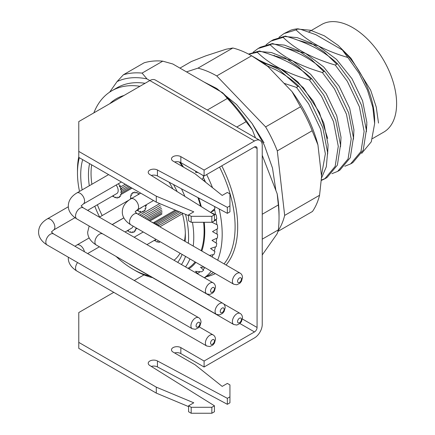 <?xml version="1.0" encoding="UTF-8"?>
<svg xmlns="http://www.w3.org/2000/svg" width="435" height="435" viewBox="0 0 435 435"><rect width="100%" height="100%" fill="white"/><g stroke="black" fill="none" stroke-linecap="round" stroke-linejoin="round"><path stroke-width="0.65" d="M116.085 256.433A78.572 45.365 -120 0 0 133.034 269.281A78.572 45.365 -120 0 0 149.58 275.926M181.449 264.551A78.572 45.365 -120 0 0 185.544 256.405M188.333 243.247A78.572 45.365 -120 0 0 185.511 214.363M177.137 191.569A78.572 45.365 -120 0 0 173.511 184.549M133.039 269.281L135.622 270.777A82.226 47.475 60 0 1 135.622 270.771L133.034 269.281A78.572 45.365 -120 0 0 133.039 269.281M181.455 188.795A82.226 47.475 60 0 1 184.875 196.392M192.455 222.285A82.226 47.475 60 0 1 193.216 246.063M189.937 258.945A82.226 47.475 60 0 1 185.522 266.9M152.554 277.639A82.226 47.475 60 0 1 135.622 270.777M188.877 268.835A83.139 48.002 -120 0 0 195.864 262.359M201.829 251.038A83.139 48.002 -120 0 0 204.222 222.285M201.269 206.62A83.139 48.002 -120 0 0 198.648 197.985M183.521 167.138A83.139 48.002 -120 0 0 180.231 162.304M204.211 267.182L200.53 267.231L203.672 270.151A92.274 53.277 60 0 1 201.682 271.783L195.511 271.337L198.208 274.05A92.274 53.277 60 0 1 198.055 274.137M212.383 221.975L212.003 222.258L217.418 224.938A92.274 53.277 60 0 1 217.614 228.658L212.498 231.61L217.614 234.508A92.274 53.277 60 0 1 217.418 237.999L212.003 240.392L216.782 243.442A92.274 53.277 60 0 1 216.2 246.65L210.529 248.467L214.939 251.593A92.274 53.277 60 0 1 213.971 254.47L209.436 255.427M214.46 206.44A92.274 53.277 60 0 1 214.939 208.479L210.529 212.481L216.2 214.879A92.274 53.277 60 0 1 216.782 218.761L214.433 220.48M202.895 175.343A92.274 53.277 60 0 1 203.672 176.915L202.144 179.454M195.962 171.341L195.511 172.271L198.11 172.581M88.365 210.806A74.004 42.722 60 0 1 88.093 210.116M82.161 189.883A74.004 42.722 60 0 1 82.677 159.645M89.577 163.625A68.518 39.558 -120 0 0 89.3 185.761M94.803 206.244A68.518 39.558 -120 0 0 99.604 217.049M179.356 161.999A82.226 47.475 60 0 1 182.499 166.551M197.941 197.61A82.226 47.475 60 0 1 200.573 206.185M203.613 222.285A82.226 47.475 60 0 1 201.149 250.647M195.097 261.919A82.226 47.475 60 0 1 187.991 268.324M353.465 139.216L353.927 129.815L349.68 108.315L339.066 86.179L323.591 66.854L305.479 53.358C296.724 48.655 289.28 43.321 283.142 37.361L271.048 41.059L266.057 44.751M283.142 37.361L285.371 36.072C296.202 39.221 306.137 43.119 315.168 47.763C323.917 52.461 331.361 57.795 337.5 63.755L349.599 80.1L361.605 105.46L366.346 130.103L363.22 150.206L352.828 162.63L350.594 163.919M271.048 41.059L273.278 39.77L285.371 36.072M340.54 146.677L341.007 137.275L336.755 115.77L326.147 93.639L310.672 74.314L292.554 60.818C283.805 56.115 276.361 50.781 270.222 44.821L258.129 48.513L253.137 52.211M270.222 44.821L272.451 43.533C283.283 46.681 293.217 50.58 302.249 55.223C310.998 59.921 318.442 65.255 324.581 71.215L336.674 87.56L348.685 112.921L353.427 137.563L350.3 157.666L339.909 170.09L337.674 171.379L348.071 158.949L351.197 138.852L346.456 114.209L334.444 88.849L322.351 72.504C311.52 69.355 301.591 65.462 292.554 60.818L272.223 55.191M258.129 48.513L260.358 47.23L272.451 43.533M327.62 154.137L328.088 144.735L323.836 123.23L313.227 101.099L297.747 81.775L279.634 68.273C270.885 63.575 263.441 58.241 257.302 52.282L248.815 54.234M257.302 52.282L259.532 50.993C270.363 54.141 280.292 58.034 289.324 62.678C298.078 67.381 305.522 72.716 311.661 78.675L323.754 95.02L335.766 120.381L340.507 145.024L337.381 165.121L326.984 177.551L324.755 178.839L335.151 166.409L338.278 146.312L333.536 121.669L321.525 96.309L309.432 79.964C298.6 76.816 288.666 72.917 279.634 68.273L263.088 62.863M248.532 54.087L259.532 50.993M266.769 65.587L276.404 70.138C285.159 74.842 292.603 80.176 298.742 86.135L310.835 102.481L322.846 127.841L327.588 152.484L326.326 166.752L321.492 178.067M337.5 63.755L335.271 65.043C324.439 61.895 314.51 58.002 305.479 53.358L285.142 47.73M366.384 131.756L366.846 122.355L362.6 100.855L351.986 78.719L336.511 59.394L318.398 45.898C309.644 41.194 302.2 35.866 296.061 29.901L283.968 33.598L278.976 37.296M361.692 153.381L371.294 141.788L374.644 123.562L372.811 107.32L367.444 90.088L358.94 73.091L347.853 57.485C337.147 54.353 327.332 50.493 318.398 45.898L298.067 40.276M274.273 55.256L273.985 55.849M347.853 57.485L342.345 49.971A67.604 39.03 60 0 1 374.644 120.838L374.644 123.562M344.808 166.241L350.599 163.919L360.99 151.494L364.117 131.392L359.375 106.749L347.364 81.388L335.271 65.043M324.581 71.215L322.351 72.504M331.889 173.701L337.674 171.379M311.661 78.675L309.432 79.964M321.345 180.433L324.755 178.839M298.742 86.135L296.512 87.424L284.033 83.302M321.443 175.62L325.358 153.772L320.617 129.13L308.605 103.769L296.512 87.424M109.642 92.149L117.069 81.579A115.112 66.463 -120 0 1 146.981 78.909L149.836 80.557L78.773 121.582L78.773 151.418L156.295 196.18L193.765 211.84L188.594 214.825L191.177 216.32L211.85 216.32L214.433 214.825L149.689 174.457A5.481 3.165 180 0 1 148.226 172.309A5.481 3.165 180 0 1 151.516 169.405A5.481 3.165 180 0 1 157.432 169.987L227.353 207.364L229.941 205.875L229.941 193.939L227.353 192.449L222.187 195.429L195.054 173.799L173.092 161.119A5.481 3.165 180 0 1 171.482 158.878A5.481 3.165 180 0 1 174.87 155.958A5.481 3.165 180 0 1 180.84 156.643L204.097 170.069L254.486 140.978A10.962 6.329 120 0 1 259.967 140.434L155.317 80.013A10.962 6.329 -60 0 0 149.836 80.557L254.486 140.978M262.24 155.306L277.182 193.82A115.112 66.463 60 0 1 279.036 214.825L279.036 217.81A118.766 68.572 -120 0 1 278.34 229.865L262.24 239.163M279.036 217.81A118.766 68.572 -120 0 0 278.34 204.95L262.24 214.248M207.31 110.033L227.353 98.457A118.766 68.572 -120 0 1 246.041 121.702L236.781 127.047M162.755 61.161L142.082 73.096A118.766 68.572 60 0 0 123.399 74.766L144.072 62.83A118.766 68.572 -120 0 1 162.755 61.161L172.82 63.989L222.459 92.65A115.112 66.463 60 0 1 252.365 129.853L255.459 137.83M278.34 229.865L277.182 233.698L262.24 254.953M146.981 78.909L142.082 73.096M123.399 74.766L117.069 81.579M277.182 193.82L278.34 204.95M246.041 121.702L252.365 129.853M222.459 92.65L227.353 98.457M296.061 29.901L297.948 28.813A73.085 42.195 -120 0 0 290.738 30.216L283.968 33.598M174.043 260.271A68.518 39.558 -120 0 0 180.068 253.241M184.478 241.017A68.518 39.558 -120 0 0 185.326 233.04M79.328 157.709A78.572 45.365 -120 0 0 77.479 173.054A78.572 45.365 -120 0 0 79.513 191.416M169.117 182.2A74.004 42.722 60 0 1 172.847 188.893M182.249 212.998A74.004 42.722 60 0 1 185.364 235.34A74.004 42.722 60 0 1 185.087 241.371M182.113 254.426A74.004 42.722 60 0 1 177.708 262.387M77.479 173.054L77.479 170.069A82.226 47.475 60 0 1 78.773 156.741M297.948 28.813L301.102 29.477L315.837 34.669L342.345 49.971M366.89 124.725A57.556 33.229 60 0 1 366.232 127.798A57.556 33.229 -120 0 0 366.89 124.725M216.967 234.15A91.361 52.749 60 0 0 217.021 231.241A91.361 52.749 60 0 0 216.989 229.017L212.498 231.61M196.549 171.678L195.511 172.271M204.499 179.878L203.444 180.487M214.694 210.072L210.605 212.438M216.304 219.773L212.003 222.258M372.485 138.618L383.746 132.12A62.123 35.866 -120 0 0 393.267 82.34A62.123 35.866 -120 0 0 352.682 27.595A62.123 35.866 -120 0 0 321.617 24.518L308.687 31.983M91.671 164.838A68.518 39.558 -120 0 0 91.883 184.271M97.386 204.754A68.518 39.558 -120 0 0 102.187 215.553M122.056 191.329L120.761 192.074L121.387 193.151L131.049 187.572M146.606 205.505L145.312 206.25L145.932 207.326A10.962 6.329 -120 0 1 145.747 208.577L144.964 208.582L145.361 209.719A10.962 6.329 -120 0 1 144.822 210.632L143.952 210.29L144.094 211.372A10.962 6.329 -120 0 1 143.686 211.638A10.962 6.329 -120 0 1 143.251 211.856L142.381 211.198L142.245 212.117A10.962 6.329 -120 0 1 141.185 212.128L140.402 211.22L140.005 211.894L140.657 211.513M153.022 222.856L152.538 222.301A10.962 6.329 -120 0 0 152.011 222.274M175.289 210.089L153.724 222.535A10.962 6.329 -120 0 1 154.898 223.003L155.518 224.079L177.877 211.171M176.436 210.567L154.898 223.003M179.459 211.829L157.318 224.612A10.962 6.329 -120 0 0 156.138 223.72M181.275 212.59L158.498 225.738A10.962 6.329 -120 0 1 159.025 226.325M182.444 213.759L159.852 226.804M157.97 241.653L157.318 242.029L157.715 241.354L158.498 242.268A10.962 6.329 -120 0 0 159.558 242.257L159.678 241.468M154.262 240.392A10.962 6.329 -120 0 0 154.898 240.849L155.518 240.49L156.138 241.566A10.962 6.329 -120 0 0 157.318 242.029M158.019 225.743L158.498 225.738M157.318 224.612L157.639 225.526M153.403 223.079L153.724 222.535M159.009 224.998L157.867 225.656M207.267 71.242A98.669 56.969 -120 0 0 197.968 68.143L232.855 48.002A98.669 56.969 -120 0 1 242.148 51.102A98.669 56.969 -120 0 1 251.626 55.783L216.744 75.924A98.669 56.969 -120 0 0 207.267 71.242M278.09 230.86A98.669 56.969 -120 0 0 284.669 215.407L277.302 150.891A98.669 56.969 -120 0 0 265.622 126.906L216.744 75.924M197.968 68.143L186.495 71.884M284.669 215.407L319.556 195.266L321.563 176.664L317.931 144.877A93.188 53.804 60 0 0 291.983 91.595L267.9 66.473A93.188 53.804 60 0 0 255.78 58.176L251.626 55.783L267.9 66.473M232.855 48.002L226.2 49.198L205.75 55.865L191.346 61.536L179.954 68.11M319.556 195.266A98.669 56.969 -120 0 1 312.466 211.47L277.932 231.409M265.622 126.906L300.503 106.765A98.669 56.969 -120 0 1 312.189 130.75L277.302 150.891M312.189 130.75L317.931 144.877M291.983 91.595L300.503 106.765M219.148 208.947A98.669 56.969 60 0 1 222.187 234.22A98.669 56.969 60 0 1 217.652 260.173M211.231 271.233A98.669 56.969 60 0 1 204.314 277.748M203.346 177.453A91.361 52.749 60 0 1 205.537 182.156M214.45 208.92A91.361 52.749 60 0 1 215.559 214.613M216.233 219.164A91.361 52.749 60 0 1 216.777 224.623M78.773 151.418L78.773 157.388L156.295 202.144L188.594 215.651M174.604 161.994A5.481 3.165 180 0 1 180.84 162.608L204.097 176.039L254.486 146.943L257.074 148.438A3.654 2.11 120 0 0 256.313 146.764A3.654 2.11 120 0 0 254.486 146.943M229.941 205.875L229.941 211.84L227.353 213.335L227.353 207.364M151.266 175.441A5.481 3.165 180 0 1 157.432 175.952L227.353 213.335M214.433 214.825L214.433 220.795L211.85 222.285L211.85 216.32M188.594 214.825L188.594 220.795L191.177 222.285L211.85 222.285M156.295 202.144L156.295 196.18M191.177 222.285L191.177 216.32M204.097 176.039L204.097 170.069M78.773 342.383L156.295 387.145L156.295 393.109L78.773 348.353L78.773 312.547L113.78 292.336M259.967 140.434A10.962 6.329 120 0 1 262.24 145.453L262.24 324.483A10.962 6.329 120 0 1 254.486 337.908L204.097 367.004L180.84 353.573A5.481 3.165 180 0 0 174.604 352.959M156.295 387.145L193.765 402.805L188.594 405.79L191.177 407.285L211.85 407.285L214.433 405.79L149.689 365.422A5.481 3.165 180 0 1 148.226 363.274A5.481 3.165 180 0 1 151.516 360.37A5.481 3.165 180 0 1 157.432 360.952L227.353 398.329L229.941 396.84L229.941 402.805L227.353 404.3L157.432 366.917A5.481 3.165 180 0 0 151.266 366.406M214.433 405.79L214.433 411.76L211.85 413.25L191.177 413.25L188.594 411.76L188.594 405.79M156.295 393.109L188.594 406.616M134.268 280.51L143.98 274.904M229.941 396.84L229.941 384.904L227.353 383.414L222.187 386.394L195.054 364.764L173.092 352.084A5.481 3.165 180 0 1 171.482 349.843A5.481 3.165 180 0 1 174.87 346.923A5.481 3.165 180 0 1 180.84 347.608L204.097 361.034L204.097 367.004M239.897 323.52L254.486 331.943L204.097 361.034M191.177 407.285L191.177 413.25M227.353 398.329L227.353 404.3M211.85 407.285L211.85 413.25M139.918 86.282A109.631 63.298 -120 0 0 111.817 90.79A109.631 63.298 -120 0 0 93.857 112.872M254.486 331.943A3.654 2.11 120 0 0 257.074 327.468L257.074 148.438M145.083 83.297A109.631 63.298 -120 0 0 116.982 87.805L111.817 90.79M216.712 238.315A91.361 52.749 60 0 1 216.135 243.034M215.396 246.911A91.361 52.749 60 0 1 214.281 251.136M213.058 254.665A91.361 52.749 60 0 1 212.095 256.965M204.999 267.634A91.361 52.749 60 0 1 203.004 269.542M200.263 271.685A91.361 52.749 60 0 1 198.099 273.06M206.647 174.565A98.669 56.969 60 0 1 212.519 187.724M87.631 210.382L116.852 193.51A6.394 3.692 -120 0 0 118.179 190.584A6.394 3.692 -120 0 0 116.134 185.038M120.696 185.723L119.407 186.468L119.543 185.549A10.962 6.329 -120 0 0 118.701 184.087L118.157 183.875M125.28 184.239L120.272 187.132A10.962 6.329 -120 0 1 120.816 188.665L120.413 189.339L121.196 190.253L128.445 186.066M126.879 185.163L120.816 188.665M129.809 186.854L121.387 191.715A10.962 6.329 -120 0 0 121.196 190.253M132.039 188.143L121.196 194.401A10.962 6.329 -120 0 0 121.387 193.151M116.107 197.343L115.454 197.718L115.851 197.044L116.634 197.958A10.962 6.329 -120 0 0 117.695 197.947L117.836 197.022L118.701 197.68A10.962 6.329 -120 0 0 119.141 197.468A10.962 6.329 -120 0 0 119.543 197.196L119.407 196.114L120.272 196.457A10.962 6.329 -120 0 0 120.816 195.543L120.413 194.412L121.196 194.401M112.404 196.082A10.962 6.329 -120 0 0 113.035 196.538L113.655 196.18L114.28 197.256A10.962 6.329 -120 0 0 115.454 197.718M121.387 191.715L120.761 192.074M119.407 186.468L120.272 187.132M121.708 188.594L120.413 189.339M125.046 231.985L131.713 228.136A6.394 3.692 -120 0 0 132.974 226.053M141.457 212.149L137.966 214.167M159.4 203.792L139.7 215.167M160.243 205.249L141.38 216.141M160.972 206.832L143.115 217.141M161.516 208.37L144.719 218.065M161.896 209.958L146.285 218.968M162.081 211.421L147.644 219.757M162.081 212.856L148.89 220.474M137.09 228.429L136.057 229.027A10.962 6.329 -120 0 0 136.231 227.935M161.896 214.107L149.879 221.045M130.968 231.964L130.315 232.339L130.712 231.67L131.495 232.578A10.962 6.329 -120 0 0 132.555 232.567L132.691 231.648L133.561 232.306A10.962 6.329 -120 0 0 133.996 232.089A10.962 6.329 -120 0 0 134.404 231.817L134.263 230.74L135.133 231.083A10.962 6.329 -120 0 0 135.671 230.169L135.274 229.033L136.057 229.027M127.259 230.708A10.962 6.329 -120 0 0 127.895 231.159L128.515 230.8L129.135 231.877A10.962 6.329 -120 0 0 130.315 232.339M136.003 210.801L141.402 207.685A6.394 3.692 -120 0 0 141.979 207.201M139.347 193.95A10.962 6.329 -120 0 0 138.825 193.58L138.205 193.939L137.585 192.863A10.962 6.329 -120 0 0 136.411 192.4L136.008 193.075L135.225 192.161A10.962 6.329 -120 0 0 134.165 192.172L134.029 193.096L133.159 192.439A10.962 6.329 -120 0 0 132.724 192.651A10.962 6.329 -120 0 0 132.322 192.922L132.457 194.005L131.587 193.662A10.962 6.329 -120 0 0 131.049 194.575L131.446 195.707L130.663 195.717A10.962 6.329 -120 0 0 130.478 196.968L131.098 198.045L130.478 198.403A10.962 6.329 -120 0 0 130.538 199.045M145.312 206.25L145.932 205.891A10.962 6.329 -120 0 0 145.839 204.977M136.949 210.257A10.962 6.329 -120 0 0 137.585 210.709L138.205 210.35L138.825 211.426A10.962 6.329 -120 0 0 140.005 211.894M131.316 195.342L130.663 195.717M378.521 123.078L376.253 107.086L370.647 90.154L350.947 58.214L338.115 45.365L324.341 35.822L310.519 30.254L297.545 29.047M336.75 64.19L324.129 51.944L310.688 42.886L297.246 37.622L284.626 36.502M323.83 71.65L311.21 59.399L297.768 50.346L284.327 45.082L271.706 43.962M321.373 180.052L325.494 178.393M310.905 79.11L298.29 66.859L284.843 57.801L271.407 52.543L258.787 51.422M297.986 86.57L278.965 69.529L259.01 60.133M264.029 142.794L252.044 123.458M261.457 61.737L282.853 69.741L303.461 87.865L319.388 112.404L327.675 138.428M121.403 181.999L83.264 204.02A6.394 3.692 -120 0 0 84.586 201.09A6.394 3.692 -120 0 0 81.796 194.657A6.394 3.692 -120 0 0 76.865 192.944C71.258 196.343 68.409 200.676 68.317 205.94C68.17 208.925 69.497 214.401 76.865 218.935L206.717 293.902A6.394 3.692 -60 0 1 205.391 290.977A6.394 3.692 -60 0 1 208.18 284.539A6.394 3.692 -60 0 1 213.112 282.826L83.264 207.859A6.394 3.692 120 0 0 78.333 209.572A6.394 3.692 120 0 0 75.543 216.01A6.394 3.692 120 0 0 76.865 218.935M210.556 290.977A2.74 1.582 120 0 0 212.498 292.097A2.74 1.582 120 0 0 214.433 288.742A2.74 1.582 120 0 0 212.498 287.622A2.74 1.582 120 0 0 210.556 290.977M130.299 264.643A6.394 3.692 120 0 0 130.875 265.122L233.72 324.499A6.394 3.692 -60 0 1 232.393 321.574A6.394 3.692 -60 0 1 235.188 315.136A6.394 3.692 -60 0 1 240.115 313.423L223.672 303.929M237.564 321.574A2.74 1.582 120 0 0 239.5 322.694A2.74 1.582 120 0 0 241.436 319.333A2.74 1.582 120 0 0 239.5 318.213A2.74 1.582 120 0 0 237.564 321.574M224.068 263.876A98.669 56.969 -120 0 0 235.107 226.76A98.669 56.969 -120 0 0 219.566 167.105M226.064 265.029A100.496 58.024 -120 0 0 237.689 226.76A100.496 58.024 -120 0 0 221.779 165.827M123.991 95.477A100.496 58.024 -120 0 0 109.783 103.677M206.424 276.693A100.496 58.024 -120 0 0 215.336 273.604M257.074 327.468L242.404 318.996M157.432 360.952L157.432 366.917M180.84 347.608L180.84 353.573M180.84 162.608L180.84 156.643M157.432 175.952L157.432 169.987M153.517 200.54L137.27 209.92A6.394 3.692 -120 0 0 138.591 206.995A6.394 3.692 -120 0 0 135.802 200.557A6.394 3.692 -120 0 0 130.875 198.844C125.269 202.248 122.42 206.582 122.322 211.845C122.175 214.83 123.502 220.306 130.875 224.841L233.72 284.218A6.394 3.692 -60 0 1 232.393 281.293A6.394 3.692 -60 0 1 235.188 274.855A6.394 3.692 -60 0 1 240.115 273.142L137.27 213.764A6.394 3.692 120 0 0 132.338 215.477A6.394 3.692 120 0 0 129.548 221.915A6.394 3.692 120 0 0 130.875 224.841M237.564 281.293A2.74 1.582 120 0 0 239.5 282.407A2.74 1.582 120 0 0 241.436 279.053A2.74 1.582 120 0 0 239.5 277.932A2.74 1.582 120 0 0 237.564 281.293M74.956 217.701L53.543 230.061A6.394 3.692 -120 0 0 54.87 227.135A6.394 3.692 -120 0 0 52.08 220.697A6.394 3.692 -120 0 0 47.149 218.984C41.542 222.388 38.693 226.722 38.601 231.985C38.454 234.971 39.781 240.446 47.149 244.981L192.243 328.751A6.394 3.692 -60 0 1 190.921 325.826A6.394 3.692 -60 0 1 193.711 319.388A6.394 3.692 -60 0 1 198.637 317.675L53.543 233.905A6.394 3.692 120 0 0 48.617 235.618A6.394 3.692 120 0 0 45.827 242.056A6.394 3.692 120 0 0 47.149 244.981M196.087 325.826A2.74 1.582 120 0 0 198.028 326.941A2.74 1.582 120 0 0 199.964 323.586A2.74 1.582 120 0 0 198.028 322.465A2.74 1.582 120 0 0 196.087 325.826M84.433 251.74A6.394 3.692 -120 0 0 76.865 245.03L74.956 246.264M77.582 262.555A6.394 3.692 120 0 0 75.543 268.101A6.394 3.692 120 0 0 76.865 271.027L206.717 345.994A6.394 3.692 -60 0 1 205.391 343.068A6.394 3.692 -60 0 1 208.18 336.63A6.394 3.692 -60 0 1 213.112 334.917L199.235 326.908M210.556 343.068A2.74 1.582 120 0 0 212.498 344.183A2.74 1.582 120 0 0 214.433 340.828A2.74 1.582 120 0 0 212.498 339.708A2.74 1.582 120 0 0 210.556 343.068M102.644 233.905A6.394 3.692 120 0 0 97.712 235.618A6.394 3.692 120 0 0 94.922 242.056A6.394 3.692 120 0 0 96.249 244.981L216.407 314.353A6.394 3.692 -60 0 1 215.08 311.427A6.394 3.692 -60 0 1 217.875 304.989A6.394 3.692 -60 0 1 222.802 303.277L101.643 233.242M220.251 311.427A2.74 1.582 120 0 0 222.187 312.547A2.74 1.582 120 0 0 224.123 309.187A2.74 1.582 120 0 0 222.187 308.072A2.74 1.582 120 0 0 220.251 311.427M83.264 207.859L81.106 205.94M206.717 293.902L209.833 294.457L212.9 292.918L214.439 290.999L215.504 287.247C215.379 285.115 214.58 283.642 213.112 282.826M83.264 204.02L81.106 205.983M76.865 192.944L108.609 174.614M233.72 324.499L236.836 325.054L239.908 323.51L241.441 321.596L242.507 317.844C242.382 315.712 241.583 314.239 240.115 313.423M146.938 244.622L156.034 239.37M128.847 263.8L130.875 265.122M134.143 237.238L143.245 231.985M204.037 82.014L216.701 88.474L236.586 104.596L252.044 123.464L264.322 145.143L272.484 168.013L275.877 190.448M213.552 272.576L204.455 277.829M137.27 213.764L135.116 211.845M233.72 284.218L236.836 284.773L239.908 283.228L241.441 281.315L242.507 277.563C242.382 275.431 241.583 273.958 240.115 273.142M137.27 209.92L135.111 211.888M130.875 198.844L140.728 193.156M53.543 233.905L51.39 231.985M192.243 328.751L195.364 329.306L198.431 327.762L199.969 325.848L201.035 322.096C200.905 319.964 200.111 318.491 198.637 317.675M53.543 230.061L51.39 232.029M47.149 218.984L68.344 206.75M68.344 257.215L68.317 258.031C68.17 261.016 69.497 266.492 76.865 271.027M206.717 345.994L209.833 346.548L212.9 345.004L214.439 343.09L215.504 339.338C215.379 337.207 214.58 335.733 213.112 334.917M87.631 253.583L99.392 246.797M76.865 245.03L89.17 237.929M112.257 224.601L123.855 217.902M89.17 226.042L87.696 231.985C87.549 234.971 88.876 240.446 96.249 244.981M216.407 314.353L219.523 314.907L222.589 313.369L224.128 311.449L225.194 307.697C225.069 305.566 224.27 304.092 222.802 303.277M112.181 224.558L123.823 217.837M99.392 217.174L128.847 200.165"/></g></svg>
